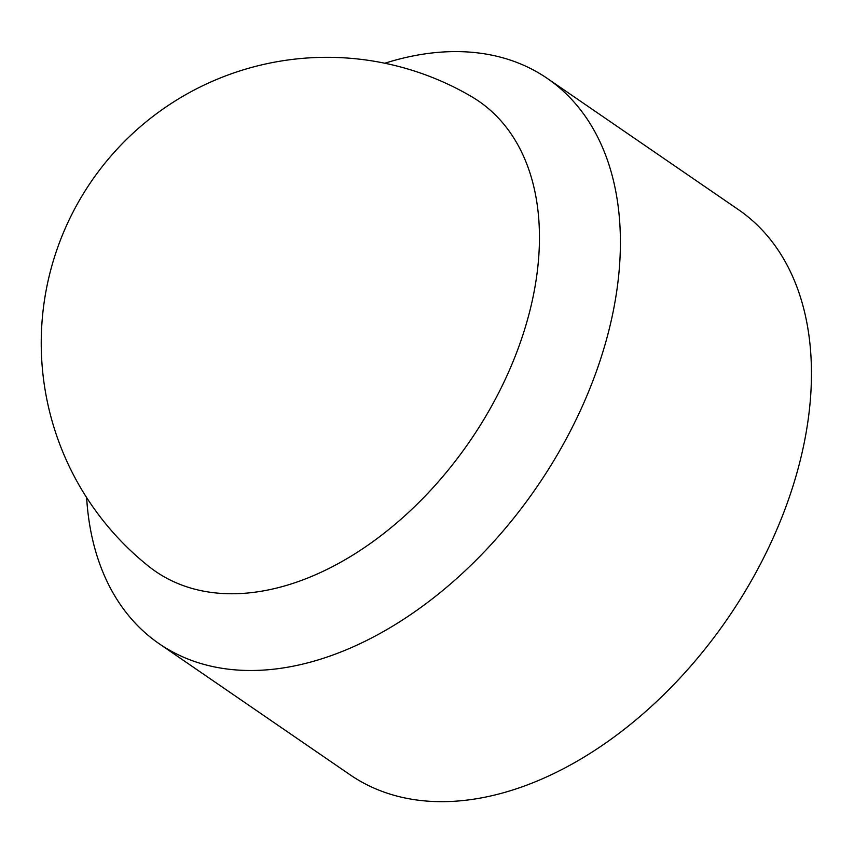 <?xml version="1.0" encoding="UTF-8"?>
<svg xmlns="http://www.w3.org/2000/svg" width="854" height="854" viewBox="0 0 854 854"><rect width="100%" height="100%" fill="white"/><g stroke="black" fill="none" stroke-linecap="round" stroke-linejoin="round"><path stroke-width="1.28" d="M86.628 497.551A342.86 222.67 -55.5 0 0 159.164 643.724L350.215 774.888A342.86 222.67 -55.5 0 0 727.843 618.264A342.86 222.67 -55.5 0 0 738.336 209.582L547.286 78.419A342.86 222.67 -55.5 0 0 384.812 63.239M148.671 566.309A285.289 185.275 -55.5 0 0 469.881 441.155A285.289 185.275 -55.5 0 0 471.259 96.438A285.716 285.716 0 0 0 67.167 224.1A285.716 285.716 0 0 0 148.671 566.309M159.164 643.724A342.86 222.67 -55.5 0 0 536.792 487.1A342.86 222.67 -55.5 0 0 547.286 78.419"/></g></svg>
